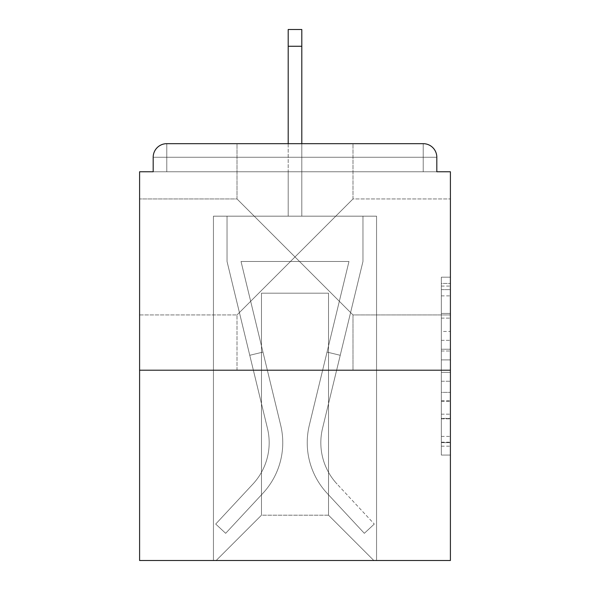 <?xml version="1.0" encoding="UTF-8"?>
<svg xmlns="http://www.w3.org/2000/svg" width="590" height="590" viewBox="0 0 590 590"><rect width="100%" height="100%" fill="white"/><g stroke="black" fill="none" stroke-linecap="round" stroke-linejoin="round"><path stroke-width="0.44" stroke-dasharray="2.95 2.21" d="M295 256.945L237.01 198.948L295 256.945L352.99 198.948L295 256.945L237.01 198.948L295 256.945L352.99 198.948L237.01 314.935L295 256.945L237.01 314.935L295 256.945L352.99 314.935L295 256.945M139.594 256.945L139.594 198.948L139.594 256.945M450.406 256.945L450.406 198.948L450.406 256.945M441.342 331.447L441.342 359.907L450.406 359.907L450.406 446.18L450.406 286.084L450.406 359.907L441.342 359.907L441.342 283.414L441.342 455.074L441.342 277.189L441.342 442.625L450.406 442.625L441.342 442.625L450.406 442.625L441.342 442.625L441.342 414.165L441.342 455.074L450.406 455.074L450.406 277.189L450.406 442.183L450.406 372.356L441.342 372.356L450.406 372.356L450.406 414.165L450.406 289.638L441.342 289.638L450.406 289.638L450.406 455.074L450.406 286.084L450.406 455.074L441.342 455.074L441.342 277.189L450.406 277.189L450.406 286.084L450.406 277.189L450.406 286.084L450.406 277.189L450.406 283.414L450.406 277.189L441.342 277.189L441.342 289.638L450.406 289.638L441.342 289.638L441.342 331.447L450.406 331.447M237.01 370.21L237.01 314.935L237.01 370.21L352.99 370.21L352.99 314.935L450.406 314.935L352.99 314.935L352.99 370.21L237.01 370.21M237.01 198.948L237.01 143.672L352.99 143.672L237.01 143.672L352.99 143.672L237.01 143.672L237.01 198.948L139.594 198.948L237.01 198.948M352.99 198.948L352.99 143.672L237.01 143.672L352.99 143.672L352.99 198.948L450.406 198.948L352.99 198.948M450.406 349.236L450.406 340.342L450.406 349.236L441.342 349.236L441.342 313.43L441.342 418.834L441.342 392.372L450.406 392.372L441.342 392.372L441.342 455.074L450.406 455.074L441.342 455.074L450.406 455.074L441.342 455.074L441.342 277.189L450.406 277.189L441.342 277.189L450.406 277.189L441.342 277.189L441.342 349.236L450.406 349.236M450.406 370.21L450.406 560.5L139.594 560.5L139.594 370.21L450.406 370.21L450.406 171.764L436.814 171.764L436.814 157.265L436.814 171.764L153.186 171.764L153.186 157.265L153.186 171.764L139.594 171.764L139.594 370.21L450.406 370.21L139.594 370.21M288.2 46.263L301.8 46.263L288.2 46.263L301.8 46.263L288.2 46.263L301.8 46.263L288.2 46.263L301.8 46.263L288.2 46.263L301.8 46.263L288.2 46.263L301.8 46.263L301.8 29.5L288.2 29.5L288.2 216.169L213.447 216.169L213.447 560.5L376.553 560.5L376.553 216.169L213.447 216.169L213.447 560.5L216.169 560.5L261.473 515.195L261.473 293.186L261.473 515.195L261.473 293.186L328.527 293.186L328.527 515.195L373.831 560.5L376.553 560.5L376.553 216.169L213.447 216.169L213.447 560.5L216.169 560.5L261.473 515.195L261.473 293.186L261.473 515.195L261.473 293.186L328.527 293.186L328.527 515.195L373.831 560.5L376.553 560.5L376.553 216.169L213.447 216.169L213.447 560.5L216.169 560.5L261.473 515.195L261.473 293.186L328.527 293.186L328.527 515.195L373.831 560.5L376.553 560.5L376.553 216.169L213.447 216.169L213.447 560.5L216.169 560.5L261.473 515.195L261.473 293.186L328.527 293.186L328.527 515.195L373.831 560.5L376.553 560.5L376.553 216.169L213.447 216.169L213.447 560.5L216.169 560.5L261.473 515.195L261.473 293.186L328.527 293.186L328.527 515.195L373.831 560.5L376.553 560.5L376.553 216.169L213.447 216.169L213.447 560.5L216.169 560.5L261.473 515.195L261.473 293.186L328.527 293.186L328.527 515.195L373.831 560.5L376.553 560.5L376.553 216.169L301.8 216.169L376.553 216.169L301.8 216.169L376.553 216.169L301.8 216.169L376.553 216.169L376.553 560.5L376.553 216.169L376.553 560.5L376.553 216.169L376.553 560.5L216.169 560.5L261.473 515.195L261.473 293.186L328.527 293.186L328.527 515.195L373.831 560.5L328.527 515.195L373.831 560.5L328.527 515.195L373.831 560.5L328.527 515.195L261.473 515.195L261.473 293.186L328.527 293.186L328.527 515.195L373.831 560.5L328.527 515.195L328.527 293.186L261.473 293.186L328.527 293.186L328.527 515.195L328.527 293.186L261.473 293.186L261.473 515.195L328.527 515.195L328.527 293.186L261.473 293.186L328.527 293.186L328.527 515.195L328.527 293.186L261.473 293.186L261.473 515.195L216.169 560.5L261.473 515.195L216.169 560.5L261.473 515.195L216.169 560.5L261.473 515.195L216.169 560.5L213.447 560.5L216.169 560.5L213.447 560.5L216.169 560.5L213.447 560.5L213.447 216.169L213.447 560.5L213.447 216.169L213.447 560.5L213.447 216.169L301.8 216.169L301.8 29.5L301.8 216.169L288.2 216.169L301.8 216.169L301.8 29.5L301.8 216.169L301.8 29.5L301.8 216.169L288.2 216.169L301.8 216.169L301.8 29.5L301.8 216.169L301.8 29.5L301.8 216.169L288.2 216.169L288.2 171.764L301.8 171.764L288.2 171.764L288.2 216.169L288.2 171.764L301.8 171.764L288.2 171.764L301.8 171.764L288.2 171.764L301.8 171.764L288.2 171.764L301.8 171.764L288.2 171.764L301.8 171.764L288.2 171.764L288.2 216.169L288.2 29.5L288.2 143.672M436.814 157.265L423.222 157.265L423.222 143.672L423.222 157.265L436.814 157.265L423.222 157.265L423.222 143.672L423.222 157.265L436.814 157.265L423.222 157.265L423.222 143.672L423.222 157.265L436.814 157.265L423.222 157.265L423.222 143.672L423.222 157.265L436.814 157.265L423.222 157.265L423.222 143.672L423.222 171.764L423.222 157.265L436.814 157.265L423.222 157.265L423.222 143.672L423.222 157.265L436.814 157.265A13.592 13.592 0 0 0 423.222 143.672A13.592 13.592 0 0 1 436.814 157.265A13.592 13.592 0 0 0 423.222 143.672A13.592 13.592 0 0 1 436.814 157.265L436.814 171.764L436.814 157.265A13.592 13.592 0 0 0 423.222 143.672L166.778 143.672L423.222 143.672A13.592 13.592 0 0 1 436.814 157.265A13.592 13.592 0 0 0 423.222 143.672L166.778 143.672L423.222 143.672A13.592 13.592 0 0 1 436.814 157.265A13.592 13.592 0 0 0 423.222 143.672L166.778 143.672A13.592 13.592 0 0 0 153.186 157.265A13.592 13.592 0 0 1 166.778 143.672A13.592 13.592 0 0 0 153.186 157.265L153.186 171.764L436.814 171.764L153.186 171.764L436.814 171.764L153.186 171.764L436.814 171.764L153.186 171.764L436.814 171.764L436.814 157.265A13.592 13.592 0 0 0 423.222 143.672L166.778 143.672A13.592 13.592 0 0 0 153.186 157.265A13.592 13.592 0 0 1 166.778 143.672A13.592 13.592 0 0 0 153.186 157.265L153.186 171.764L166.778 171.764L153.186 171.764L153.186 157.265A13.592 13.592 0 0 1 166.778 143.672A13.592 13.592 0 0 0 153.186 157.265L166.778 157.265L166.778 171.764L423.222 171.764L166.778 171.764L166.778 157.265L423.222 157.265L166.778 157.265L166.778 171.764L166.778 157.265L423.222 157.265L423.222 171.764L423.222 157.265L166.778 157.265L166.778 171.764L166.778 157.265L423.222 157.265L423.222 171.764L423.222 157.265L166.778 157.265L166.778 171.764L166.778 157.265L423.222 157.265L423.222 171.764L423.222 157.265L166.778 157.265L166.778 171.764L166.778 157.265L423.222 157.265L423.222 171.764L423.222 157.265L166.778 157.265L166.778 171.764L166.778 157.265L423.222 157.265L423.222 171.764L423.222 157.265L166.778 157.265L166.778 143.672A13.592 13.592 0 0 0 153.186 157.265L166.778 157.265L166.778 143.672A13.592 13.592 0 0 0 153.186 157.265L166.778 157.265L166.778 143.672L166.778 157.265L153.186 157.265L166.778 157.265L166.778 143.672L166.778 157.265L153.186 157.265L166.778 157.265L166.778 143.672L166.778 157.265L153.186 157.265L166.778 157.265L166.778 143.672L166.778 157.265L153.186 157.265L166.778 157.265L166.778 143.672L166.778 157.265L153.186 157.265M441.342 359.907L450.406 359.907L441.342 359.907M441.342 283.414L441.342 277.189L441.342 283.414L450.406 283.414L441.342 283.414M441.342 418.384L441.342 381.251L441.342 418.384L450.406 418.384L441.342 418.384M441.342 381.251L441.342 372.356L450.406 372.356L441.342 372.356L441.342 381.251L450.406 381.251L441.342 381.251M441.342 313.43L441.342 289.638L441.342 313.43L450.406 313.43L441.342 313.43M441.342 277.189L450.406 277.189L441.342 277.189L441.342 286.084L441.342 277.189L450.406 277.189M441.342 455.074L450.406 455.074L441.342 455.074L441.342 446.18L441.342 455.074M309.322 425.213A74.303 74.303 0 0 0 327.126 493.299L364.332 533.316L374.289 524.06L364.332 533.316L327.126 493.299L364.332 533.316L374.289 524.06L364.332 533.316L327.126 493.299L364.332 533.316L374.289 524.06L364.332 533.316L327.126 493.299L364.332 533.316L374.289 524.06L364.332 533.316L327.126 493.299L364.332 533.316L374.289 524.06L364.332 533.316L327.126 493.299L364.332 533.316L374.289 524.06L364.332 533.316L327.126 493.299L364.332 533.316L374.289 524.06L364.332 533.316L327.126 493.299L364.332 533.316L374.289 524.06L364.332 533.316L327.126 493.299L364.332 533.316L374.289 524.06L364.332 533.316L327.126 493.299L364.332 533.316L374.289 524.06L364.332 533.316L327.126 493.299L364.332 533.316L374.289 524.06L364.332 533.316L327.126 493.299L364.332 533.316L374.289 524.06L364.332 533.316L327.126 493.299A74.303 74.303 0 0 1 307.235 442.699A74.303 74.303 0 0 0 327.126 493.299A74.303 74.303 0 0 1 307.235 442.699A74.303 74.303 0 0 0 327.126 493.299A74.303 74.303 0 0 1 307.235 442.699A74.303 74.303 0 0 0 327.126 493.299A74.303 74.303 0 0 1 307.235 442.699A74.303 74.303 0 0 0 327.126 493.299A74.303 74.303 0 0 1 307.235 442.699A74.303 74.303 0 0 0 327.126 493.299A74.303 74.303 0 0 1 307.235 442.699A74.303 74.303 0 0 0 327.126 493.299A74.303 74.303 0 0 1 307.235 442.699A74.303 74.303 0 0 0 327.126 493.299A74.303 74.303 0 0 1 307.235 442.699A74.303 74.303 0 0 0 327.126 493.299A74.303 74.303 0 0 1 307.235 442.699A74.303 74.303 0 0 0 327.126 493.299A74.303 74.303 0 0 1 307.235 442.699A74.303 74.303 0 0 0 327.126 493.299A74.303 74.303 0 0 1 307.235 442.699A74.303 74.303 0 0 0 327.126 493.299A74.303 74.303 0 0 1 309.322 425.213A74.303 74.303 0 0 0 307.235 442.699A74.303 74.303 0 0 1 309.322 425.213A74.303 74.303 0 0 0 307.235 442.699A74.303 74.303 0 0 1 309.322 425.213A74.303 74.303 0 0 0 307.235 442.699A74.303 74.303 0 0 1 309.322 425.213A74.303 74.303 0 0 0 307.235 442.699A74.303 74.303 0 0 1 309.322 425.213A74.303 74.303 0 0 0 307.235 442.699A74.303 74.303 0 0 1 309.322 425.213A74.303 74.303 0 0 0 307.235 442.699A74.303 74.303 0 0 1 309.322 425.213A74.303 74.303 0 0 0 307.235 442.699A74.303 74.303 0 0 1 309.322 425.213A74.303 74.303 0 0 0 307.235 442.699A74.303 74.303 0 0 1 309.322 425.213A74.303 74.303 0 0 0 307.235 442.699A74.303 74.303 0 0 1 309.322 425.213A74.303 74.303 0 0 0 307.235 442.699A74.303 74.303 0 0 1 309.322 425.213A74.303 74.303 0 0 0 307.235 442.699A74.303 74.303 0 0 1 309.322 425.213L348.978 261.473L309.322 425.213L327.03 352.09L340.238 355.283L322.531 428.414A60.711 60.711 0 0 0 337.074 484.043L374.289 524.06L337.074 484.043A60.711 60.711 0 0 1 320.827 442.699A60.711 60.711 0 0 0 337.074 484.043A60.711 60.711 0 0 1 320.827 442.699A60.711 60.711 0 0 0 337.074 484.043A60.711 60.711 0 0 1 320.827 442.699A60.711 60.711 0 0 0 337.074 484.043A60.711 60.711 0 0 1 320.827 442.699A60.711 60.711 0 0 0 337.074 484.043A60.711 60.711 0 0 1 320.827 442.699A60.711 60.711 0 0 0 337.074 484.043A60.711 60.711 0 0 1 320.827 442.699A60.711 60.711 0 0 0 337.074 484.043A60.711 60.711 0 0 1 320.827 442.699A60.711 60.711 0 0 0 337.074 484.043A60.711 60.711 0 0 1 320.827 442.699A60.711 60.711 0 0 0 337.074 484.043A60.711 60.711 0 0 1 320.827 442.699A60.711 60.711 0 0 0 337.074 484.043A60.711 60.711 0 0 1 320.827 442.699A60.711 60.711 0 0 0 337.074 484.043A60.711 60.711 0 0 1 320.827 442.699A60.711 60.711 0 0 0 337.074 484.043A60.711 60.711 0 0 1 322.531 428.414A60.711 60.711 0 0 0 320.827 442.699A60.711 60.711 0 0 1 322.531 428.414A60.711 60.711 0 0 0 320.827 442.699A60.711 60.711 0 0 1 322.531 428.414A60.711 60.711 0 0 0 320.827 442.699A60.711 60.711 0 0 1 322.531 428.414A60.711 60.711 0 0 0 320.827 442.699A60.711 60.711 0 0 1 322.531 428.414A60.711 60.711 0 0 0 320.827 442.699A60.711 60.711 0 0 1 322.531 428.414A60.711 60.711 0 0 0 320.827 442.699A60.711 60.711 0 0 1 322.531 428.414A60.711 60.711 0 0 0 320.827 442.699A60.711 60.711 0 0 1 322.531 428.414A60.711 60.711 0 0 0 320.827 442.699A60.711 60.711 0 0 1 322.531 428.414A60.711 60.711 0 0 0 320.827 442.699A60.711 60.711 0 0 1 322.531 428.414A60.711 60.711 0 0 0 320.827 442.699A60.711 60.711 0 0 1 322.531 428.414A60.711 60.711 0 0 0 320.827 442.699A60.711 60.711 0 0 1 322.531 428.414L362.961 261.473L322.531 428.414L362.961 261.473L362.961 216.169L227.039 216.169L362.961 216.169L227.039 216.169L362.961 216.169L227.039 216.169L362.961 216.169L227.039 216.169L362.961 216.169L227.039 216.169L362.961 216.169L227.039 216.169L362.961 216.169L362.961 261.473L322.531 428.414L362.961 261.473L362.961 216.169L362.961 261.473L322.531 428.414L362.961 261.473L362.961 216.169L362.961 261.473L322.531 428.414L362.961 261.473L362.961 216.169L362.961 261.473L322.531 428.414L362.961 261.473L362.961 216.169L362.961 261.473L322.531 428.414L340.238 355.283L327.03 352.09L309.322 425.213L348.978 261.473L241.022 261.473L280.678 425.213A74.303 74.303 0 0 1 262.875 493.299A74.303 74.303 0 0 0 280.678 425.213A74.303 74.303 0 0 1 262.875 493.299L225.668 533.316L262.875 493.299L225.668 533.316L215.711 524.06L225.668 533.316L215.711 524.06L225.668 533.316L262.875 493.299A74.303 74.303 0 0 0 280.678 425.213A74.303 74.303 0 0 1 262.875 493.299A74.303 74.303 0 0 0 280.678 425.213A74.303 74.303 0 0 1 262.875 493.299L225.668 533.316L262.875 493.299L225.668 533.316L215.711 524.06L225.668 533.316L215.711 524.06L225.668 533.316L262.875 493.299A74.303 74.303 0 0 0 280.678 425.213A74.303 74.303 0 0 1 262.875 493.299A74.303 74.303 0 0 0 280.678 425.213A74.303 74.303 0 0 1 262.875 493.299L225.668 533.316L262.875 493.299L225.668 533.316L215.711 524.06L225.668 533.316L215.711 524.06L225.668 533.316L262.875 493.299A74.303 74.303 0 0 0 280.678 425.213A74.303 74.303 0 0 1 262.875 493.299A74.303 74.303 0 0 0 280.678 425.213A74.303 74.303 0 0 1 262.875 493.299L225.668 533.316L262.875 493.299L225.668 533.316L215.711 524.06L225.668 533.316L215.711 524.06L225.668 533.316L262.875 493.299A74.303 74.303 0 0 0 280.678 425.213A74.303 74.303 0 0 1 262.875 493.299A74.303 74.303 0 0 0 280.678 425.213A74.303 74.303 0 0 1 262.875 493.299L225.668 533.316L262.875 493.299L225.668 533.316L215.711 524.06L225.668 533.316L215.711 524.06L225.668 533.316L262.875 493.299A74.303 74.303 0 0 0 280.678 425.213A74.303 74.303 0 0 1 262.875 493.299A74.303 74.303 0 0 0 280.678 425.213A74.303 74.303 0 0 1 262.875 493.299L225.668 533.316L262.875 493.299L225.668 533.316L215.711 524.06L225.668 533.316L215.711 524.06L225.668 533.316L262.875 493.299A74.303 74.303 0 0 0 280.678 425.213L241.022 261.473L348.978 261.473L309.322 425.213L327.03 352.09L340.238 355.283L327.03 352.09L309.322 425.213L348.978 261.473L241.022 261.473L280.678 425.213L262.97 352.09L249.762 355.283L267.469 428.414A60.711 60.711 0 0 1 252.926 484.043L215.711 524.06L252.926 484.043A60.711 60.711 0 0 0 267.469 428.414A60.711 60.711 0 0 1 252.926 484.043L215.711 524.06L252.926 484.043A60.711 60.711 0 0 0 267.469 428.414A60.711 60.711 0 0 1 252.926 484.043L215.711 524.06L252.926 484.043A60.711 60.711 0 0 0 267.469 428.414A60.711 60.711 0 0 1 252.926 484.043L215.711 524.06L252.926 484.043A60.711 60.711 0 0 0 267.469 428.414A60.711 60.711 0 0 1 252.926 484.043L215.711 524.06L252.926 484.043A60.711 60.711 0 0 0 267.469 428.414A60.711 60.711 0 0 1 252.926 484.043L215.711 524.06L252.926 484.043A60.711 60.711 0 0 0 267.469 428.414A60.711 60.711 0 0 1 252.926 484.043L215.711 524.06L252.926 484.043A60.711 60.711 0 0 0 267.469 428.414A60.711 60.711 0 0 1 252.926 484.043L215.711 524.06L252.926 484.043A60.711 60.711 0 0 0 267.469 428.414A60.711 60.711 0 0 1 252.926 484.043L215.711 524.06L252.926 484.043A60.711 60.711 0 0 0 267.469 428.414A60.711 60.711 0 0 1 252.926 484.043L215.711 524.06L252.926 484.043A60.711 60.711 0 0 0 267.469 428.414A60.711 60.711 0 0 1 252.926 484.043L215.711 524.06L252.926 484.043A60.711 60.711 0 0 0 267.469 428.414A60.711 60.711 0 0 1 252.926 484.043L215.711 524.06L252.926 484.043A60.711 60.711 0 0 0 267.469 428.414L227.039 261.473L267.469 428.414L227.039 261.473L227.039 216.169L227.039 261.473L267.469 428.414L227.039 261.473L227.039 216.169L227.039 261.473L267.469 428.414L227.039 261.473L227.039 216.169L227.039 261.473L267.469 428.414L227.039 261.473L227.039 216.169L227.039 261.473L267.469 428.414L249.762 355.283L262.97 352.09L280.678 425.213L241.022 261.473L348.978 261.473L309.322 425.213L327.03 352.09L340.238 355.283L327.03 352.09L309.322 425.213L348.978 261.473L241.022 261.473L280.678 425.213L262.97 352.09L249.762 355.283L262.97 352.09L280.678 425.213L241.022 261.473L348.978 261.473L309.322 425.213L327.03 352.09L340.238 355.283L327.03 352.09L309.322 425.213L348.978 261.473L241.022 261.473L280.678 425.213L262.97 352.09L249.762 355.283L262.97 352.09L280.678 425.213L241.022 261.473L348.978 261.473L309.322 425.213L327.03 352.09L340.238 355.283L327.03 352.09L309.322 425.213L348.978 261.473L241.022 261.473L280.678 425.213L262.97 352.09L249.762 355.283L262.97 352.09L280.678 425.213L241.022 261.473L348.978 261.473L309.322 425.213M227.039 261.473L227.039 216.169L227.039 261.473L267.469 428.414L227.039 261.473L227.039 216.169L227.039 261.473M262.97 352.09L249.762 355.283L262.97 352.09L280.678 425.213L241.022 261.473L280.678 425.213L262.97 352.09L249.762 355.283L262.97 352.09M348.978 261.473L241.022 261.473L348.978 261.473M362.961 261.473L362.961 216.169L362.961 261.473M327.03 352.09L340.238 355.283L327.03 352.09M301.8 143.672L301.8 46.263M441.342 414.165L450.406 414.165L441.342 414.165M441.342 400.824L450.406 400.824M441.342 318.106L450.406 318.106L441.342 318.106M441.342 286.084L450.406 286.084M441.342 446.18L450.406 446.18M441.342 436.401L450.406 436.401M441.342 295.863L450.406 295.863M441.342 351.013L450.406 351.013L441.342 351.013M441.342 401.266L450.406 401.266L441.342 401.266M441.342 418.834L450.406 418.834L441.342 418.834M441.342 340.342L450.406 340.342L441.342 340.342M441.342 442.183L450.406 442.183M441.342 442.625L450.406 442.625M441.342 289.638L450.406 289.638M139.594 314.935L237.01 314.935L139.594 314.935M301.8 29.5L288.2 29.5L301.8 29.5"/><path stroke-width="0.89" d="M436.814 171.764L436.814 157.265L436.814 171.764L450.406 171.764L450.406 560.5L139.594 560.5L139.594 171.764L153.186 171.764L153.186 157.265L153.186 171.764M450.406 370.21L139.594 370.21M436.814 157.265A13.592 13.592 0 0 0 423.222 143.672L166.778 143.672A13.592 13.592 0 0 0 153.186 157.265M423.222 143.672L352.99 143.672L423.222 143.672M237.01 143.672L166.778 143.672L237.01 143.672M301.8 46.263L288.2 46.263L288.2 29.5L301.8 29.5L301.8 143.672M288.2 46.263L288.2 143.672"/></g></svg>
